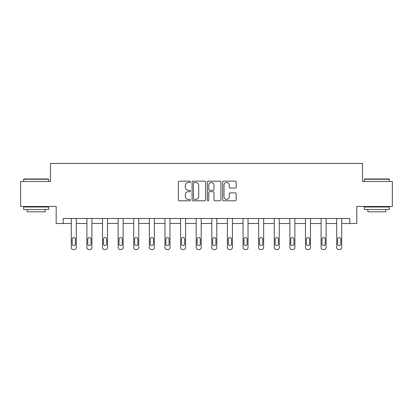 <?xml version="1.0" encoding="UTF-8"?>
<svg xmlns="http://www.w3.org/2000/svg" width="413" height="413" viewBox="0 0 413 413"><rect width="100%" height="100%" fill="white"/><g stroke="black" fill="none" stroke-linecap="round" stroke-linejoin="round"><path stroke-width="0.62" d="M190.486 181.844A0.687 0.687 0 0 0 189.799 181.152L179.361 181.152A0.981 0.981 0 0 0 178.38 182.138L178.38 199.82A0.981 0.981 0 0 0 179.361 200.801L189.799 200.801A0.687 0.687 0 0 0 190.486 200.114A0.687 0.687 0 0 0 189.799 199.427L188.447 199.427A3.144 3.144 0 0 1 185.308 196.283L185.308 194.807A3.144 3.144 0 0 1 188.447 191.663L189.799 191.663A0.687 0.687 0 0 0 190.486 190.976A0.687 0.687 0 0 0 189.799 190.29L188.447 190.29A3.144 3.144 0 0 1 185.308 187.146L185.308 185.674A3.144 3.144 0 0 1 188.447 182.531L189.799 182.531A0.687 0.687 0 0 0 190.486 181.844M235.209 188.08A0.981 0.981 0 0 0 236.19 187.099L236.19 182.138A0.981 0.981 0 0 0 235.209 181.152L223.619 181.152A0.981 0.981 0 0 0 222.633 182.138L222.633 199.82A0.981 0.981 0 0 0 223.619 200.801L235.209 200.801A0.981 0.981 0 0 0 236.19 199.82L236.19 193.826A0.981 0.981 0 0 0 235.209 192.845L230.248 192.845A0.981 0.981 0 0 0 229.267 193.826L229.267 196.8A2.628 2.628 0 0 1 226.639 199.427A2.628 2.628 0 0 1 224.011 196.8L224.011 185.158A2.628 2.628 0 0 1 226.639 182.531A2.628 2.628 0 0 1 229.267 185.158L229.267 187.099A0.981 0.981 0 0 0 230.248 188.08L235.209 188.08M63.184 223.505L63.184 218.498L349.816 218.498L349.816 223.505L356.822 223.505L356.822 206.49L392.35 206.49L392.35 181.472L362.526 181.472L362.526 163.455L50.474 163.455L50.474 181.472L20.65 181.472L20.65 206.49L56.178 206.49L56.178 223.505L71.289 223.505L71.289 247.542A2.003 2.003 0 0 0 73.292 249.545L74.294 249.545A2.003 2.003 0 0 0 76.297 247.542L76.297 223.505L86.906 223.505L86.906 247.542A2.003 2.003 0 0 0 88.903 249.545L89.905 249.545A2.003 2.003 0 0 0 91.908 247.542L91.908 223.505L102.517 223.505L102.517 247.542A2.003 2.003 0 0 0 104.52 249.545L105.516 249.545A2.003 2.003 0 0 0 107.519 247.542L107.519 223.505L118.128 223.505L118.128 247.542A2.003 2.003 0 0 0 120.131 249.545L121.133 249.545A2.003 2.003 0 0 0 123.131 247.542L123.131 223.505L133.74 223.505L133.74 247.542A2.003 2.003 0 0 0 135.743 249.545L136.744 249.545A2.003 2.003 0 0 0 138.747 247.542L138.747 223.505L149.356 223.505L149.356 247.542A2.003 2.003 0 0 0 151.354 249.545L152.356 249.545A2.003 2.003 0 0 0 154.359 247.542L154.359 223.505L164.968 223.505L164.968 247.542A2.003 2.003 0 0 0 166.966 249.545L167.967 249.545A2.003 2.003 0 0 0 169.97 247.542L169.97 218.498M205.638 182.138A0.981 0.981 0 0 0 204.657 181.152L193.067 181.152A0.981 0.981 0 0 0 192.086 182.138L192.086 199.82A0.981 0.981 0 0 0 193.067 200.801L204.657 200.801A0.981 0.981 0 0 0 205.638 199.82L205.638 182.138M208.343 181.152L219.933 181.152A0.981 0.981 0 0 1 220.914 182.138L220.914 199.82A0.981 0.981 0 0 1 219.933 200.801L214.972 200.801A0.981 0.981 0 0 1 213.991 199.82L213.991 192.649A0.981 0.981 0 0 0 213.01 191.663L209.716 191.663A0.981 0.981 0 0 0 208.735 192.649L208.735 200.114A0.687 0.687 0 0 1 208.049 200.801A0.687 0.687 0 0 1 207.362 200.114L207.362 182.138A0.981 0.981 0 0 1 208.343 181.152M169.97 247.542L169.97 223.505L180.579 223.505L180.579 247.542A2.003 2.003 0 0 0 182.582 249.545L183.584 249.545A2.003 2.003 0 0 0 185.582 247.542L185.582 218.498M185.582 247.542L185.582 223.505L196.19 223.505L196.19 247.542A2.003 2.003 0 0 0 198.194 249.545L199.195 249.545A2.003 2.003 0 0 0 201.198 247.542L201.198 218.498M201.198 247.542L201.198 223.505L211.802 223.505L211.802 247.542A2.003 2.003 0 0 0 213.805 249.545L214.806 249.545A2.003 2.003 0 0 0 216.81 247.542L216.81 218.498M216.81 247.542L216.81 223.505L227.418 223.505L227.418 247.542A2.003 2.003 0 0 0 229.416 249.545L230.418 249.545A2.003 2.003 0 0 0 232.421 247.542L232.421 218.498M232.421 247.542L232.421 223.505L243.03 223.505L243.03 247.542A2.003 2.003 0 0 0 245.033 249.545L246.034 249.545A2.003 2.003 0 0 0 248.032 247.542L248.032 218.498M248.032 247.542L248.032 223.505L258.641 223.505L258.641 247.542A2.003 2.003 0 0 0 260.644 249.545L261.646 249.545A2.003 2.003 0 0 0 263.644 247.542L263.644 218.498M263.644 247.542L263.644 223.505L274.253 223.505L274.253 247.542A2.003 2.003 0 0 0 276.256 249.545L277.257 249.545A2.003 2.003 0 0 0 279.26 247.542L279.26 218.498M279.26 247.542L279.26 223.505L289.869 223.505L289.869 247.542A2.003 2.003 0 0 0 291.867 249.545L292.869 249.545A2.003 2.003 0 0 0 294.872 247.542L294.872 218.498M294.872 247.542L294.872 223.505L305.481 223.505L305.481 247.542A2.003 2.003 0 0 0 307.484 249.545L308.48 249.545A2.003 2.003 0 0 0 310.483 247.542L310.483 218.498M310.483 247.542L310.483 223.505L321.092 223.505L321.092 247.542A2.003 2.003 0 0 0 323.095 249.545L324.097 249.545A2.003 2.003 0 0 0 326.094 247.542L326.094 218.498M326.094 247.542L326.094 223.505L336.703 223.505L336.703 247.542A2.003 2.003 0 0 0 338.706 249.545L339.708 249.545A2.003 2.003 0 0 0 341.711 247.542L341.711 223.505L349.816 223.505M194.146 182.531A0.687 0.687 0 0 0 193.46 183.217L193.46 198.736A0.687 0.687 0 0 0 194.146 199.427L195.571 199.427A3.144 3.144 0 0 0 198.715 196.283L198.715 185.674A3.144 3.144 0 0 0 195.571 182.531L194.146 182.531M213.991 185.205A2.628 2.628 0 0 0 211.363 182.577A2.628 2.628 0 0 0 208.735 185.205L208.735 189.309A0.981 0.981 0 0 0 209.716 190.29L213.01 190.29A0.981 0.981 0 0 0 213.991 189.309L213.991 185.205M76.297 218.498L76.297 247.542M71.289 218.498L71.289 247.542M75.393 243.938A1.6 1.6 0 0 1 73.793 245.544A1.6 1.6 0 0 1 72.192 243.938L72.192 239.137A1.6 1.6 0 0 1 73.793 237.537A1.6 1.6 0 0 1 75.393 239.137L75.393 243.938M73.292 249.545L74.294 249.545M23.954 178.968L48.373 178.968L48.672 179.268L23.655 179.268L23.954 178.968M36.163 209.494L23.655 209.494L23.655 206.99L48.672 206.99L48.672 209.494L36.163 209.494M45.172 209.494L45.172 211.797L27.155 211.797L27.155 209.494M364.627 178.968L389.046 178.968L389.345 179.268L364.328 179.268L364.627 178.968M376.837 209.494L364.328 209.494L364.328 206.99L389.345 206.99L389.345 209.494L376.837 209.494M385.845 209.494L385.845 211.797L367.828 211.797L367.828 209.494M91.908 218.498L91.908 247.542M86.906 218.498L86.906 247.542M91.005 243.938A1.6 1.6 0 0 1 89.404 245.544A1.6 1.6 0 0 1 87.804 243.938L87.804 239.137A1.6 1.6 0 0 1 89.404 237.537A1.6 1.6 0 0 1 91.005 239.137L91.005 243.938M88.903 249.545L89.905 249.545M107.519 218.498L107.519 247.542M102.517 218.498L102.517 247.542M106.621 243.938A1.6 1.6 0 0 1 105.016 245.544A1.6 1.6 0 0 1 103.415 243.938L103.415 239.137A1.6 1.6 0 0 1 105.016 237.537A1.6 1.6 0 0 1 106.621 239.137L106.621 243.938M104.52 249.545L105.516 249.545M123.131 218.498L123.131 247.542M118.128 218.498L118.128 247.542M122.233 243.938A1.6 1.6 0 0 1 120.632 245.544A1.6 1.6 0 0 1 119.032 243.938L119.032 239.137A1.6 1.6 0 0 1 120.632 237.537A1.6 1.6 0 0 1 122.233 239.137L122.233 243.938M120.131 249.545L121.133 249.545M138.747 218.498L138.747 247.542M133.74 218.498L133.74 247.542M137.844 243.938A1.6 1.6 0 0 1 136.244 245.544A1.6 1.6 0 0 1 134.643 243.938L134.643 239.137A1.6 1.6 0 0 1 136.244 237.537A1.6 1.6 0 0 1 137.844 239.137L137.844 243.938M135.743 249.545L136.744 249.545M154.359 218.498L154.359 247.542M149.356 218.498L149.356 247.542M153.455 243.938A1.6 1.6 0 0 1 151.855 245.544A1.6 1.6 0 0 1 150.255 243.938L150.255 239.137A1.6 1.6 0 0 1 151.855 237.537A1.6 1.6 0 0 1 153.455 239.137L153.455 243.938M151.354 249.545L152.356 249.545M164.968 218.498L164.968 247.542M169.072 243.938A1.6 1.6 0 0 1 167.466 245.544A1.6 1.6 0 0 1 165.866 243.938L165.866 239.137A1.6 1.6 0 0 1 167.466 237.537A1.6 1.6 0 0 1 169.072 239.137L169.072 243.938M180.579 218.498L180.579 247.542M184.683 243.938A1.6 1.6 0 0 1 183.083 245.544A1.6 1.6 0 0 1 181.477 243.938L181.477 239.137A1.6 1.6 0 0 1 183.083 237.537A1.6 1.6 0 0 1 184.683 239.137L184.683 243.938M196.19 218.498L196.19 247.542M200.295 243.938A1.6 1.6 0 0 1 198.694 245.544A1.6 1.6 0 0 1 197.094 243.938L197.094 239.137A1.6 1.6 0 0 1 198.694 237.537A1.6 1.6 0 0 1 200.295 239.137L200.295 243.938M211.802 218.498L211.802 247.542M215.906 243.938A1.6 1.6 0 0 1 214.306 245.544A1.6 1.6 0 0 1 212.705 243.938L212.705 239.137A1.6 1.6 0 0 1 214.306 237.537A1.6 1.6 0 0 1 215.906 239.137L215.906 243.938M227.418 218.498L227.418 247.542M231.523 243.938A1.6 1.6 0 0 1 229.917 245.544A1.6 1.6 0 0 1 228.317 243.938L228.317 239.137A1.6 1.6 0 0 1 229.917 237.537A1.6 1.6 0 0 1 231.523 239.137L231.523 243.938M243.03 218.498L243.03 247.542M247.134 243.938A1.6 1.6 0 0 1 245.534 245.544A1.6 1.6 0 0 1 243.928 243.938L243.928 239.137A1.6 1.6 0 0 1 245.534 237.537A1.6 1.6 0 0 1 247.134 239.137L247.134 243.938M258.641 218.498L258.641 247.542M262.745 243.938A1.6 1.6 0 0 1 261.145 245.544A1.6 1.6 0 0 1 259.545 243.938L259.545 239.137A1.6 1.6 0 0 1 261.145 237.537A1.6 1.6 0 0 1 262.745 239.137L262.745 243.938M274.253 218.498L274.253 247.542M278.357 243.938A1.6 1.6 0 0 1 276.756 245.544A1.6 1.6 0 0 1 275.156 243.938L275.156 239.137A1.6 1.6 0 0 1 276.756 237.537A1.6 1.6 0 0 1 278.357 239.137L278.357 243.938M289.869 218.498L289.869 247.542M293.968 243.938A1.6 1.6 0 0 1 292.368 245.544A1.6 1.6 0 0 1 290.767 243.938L290.767 239.137A1.6 1.6 0 0 1 292.368 237.537A1.6 1.6 0 0 1 293.968 239.137L293.968 243.938M305.481 218.498L305.481 247.542M309.585 243.938A1.6 1.6 0 0 1 307.984 245.544A1.6 1.6 0 0 1 306.379 243.938L306.379 239.137A1.6 1.6 0 0 1 307.984 237.537A1.6 1.6 0 0 1 309.585 239.137L309.585 243.938M321.092 218.498L321.092 247.542M325.196 243.938A1.6 1.6 0 0 1 323.596 245.544A1.6 1.6 0 0 1 321.995 243.938L321.995 239.137A1.6 1.6 0 0 1 323.596 237.537A1.6 1.6 0 0 1 325.196 239.137L325.196 243.938M166.966 249.545L167.967 249.545M182.582 249.545L183.584 249.545M198.194 249.545L199.195 249.545M213.805 249.545L214.806 249.545M229.416 249.545L230.418 249.545M245.033 249.545L246.034 249.545M260.644 249.545L261.646 249.545M276.256 249.545L277.257 249.545M291.867 249.545L292.869 249.545M307.484 249.545L308.48 249.545M323.095 249.545L324.097 249.545M341.711 218.498L341.711 247.542M336.703 218.498L336.703 247.542M340.808 243.938A1.6 1.6 0 0 1 339.207 245.544A1.6 1.6 0 0 1 337.607 243.938L337.607 239.137A1.6 1.6 0 0 1 339.207 237.537A1.6 1.6 0 0 1 340.808 239.137L340.808 243.938M338.706 249.545L339.708 249.545M23.655 181.472L23.655 179.268M29.359 206.99L29.359 206.49M42.967 206.99L42.967 206.49M48.672 181.472L48.672 179.268M364.328 181.472L364.328 179.268M370.033 206.99L370.033 206.49M383.641 206.99L383.641 206.49M389.345 181.472L389.345 179.268"/></g></svg>

